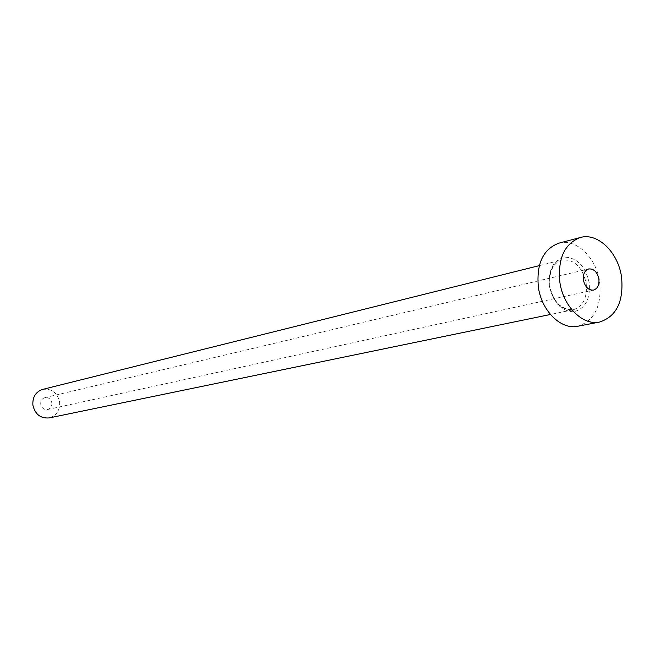 <?xml version="1.0" encoding="UTF-8"?>
<svg xmlns="http://www.w3.org/2000/svg" width="655" height="655" viewBox="0 0 655 655"><rect width="100%" height="100%" fill="white"/><g stroke="black" fill="none" stroke-linecap="round" stroke-linejoin="round"><path stroke-width="0.49" stroke-dasharray="3.27 2.46" d="M51.868 402.915C52.056 406.354 50.64 408.556 47.61 409.531C43.967 409.858 41.674 408.098 40.733 404.225C40.544 400.827 41.928 398.625 44.9 397.634C48.585 397.249 50.91 399.01 51.868 402.915M42.747 389.373C51.655 388.358 57.272 392.566 59.597 401.998C60.063 410.325 56.608 415.63 49.248 417.906M558.83 243.177C576.064 238.076 596.337 257.603 599.644 281.773C601.912 305.86 594.609 320.688 577.743 326.255M549.373 286.227C553.279 302.757 561.392 311.272 573.723 311.772C585.374 308.792 590.532 299.098 589.197 282.698C585.464 266.528 577.489 258.021 565.265 257.161C553.45 259.789 548.153 269.475 549.373 286.227M586.168 283.173C587.502 297.526 583.187 306.393 573.207 309.782C561.245 310.388 553.311 302.602 549.422 286.431C548.137 272.357 552.288 263.547 561.867 259.994C574.108 259.044 582.205 266.773 586.168 283.173M47.61 409.531L593.52 290.091M539.302 265.619L561.867 259.994C552.705 263.326 548.743 272.087 549.979 286.276C553.017 301.619 560.754 309.463 573.207 309.782L550.429 314.482M44.9 397.634L588.706 268.951"/><path stroke-width="0.98" d="M583.449 280.176C585.111 287.07 588.468 290.378 593.52 290.091C597.655 288.642 599.44 284.892 598.866 278.834C597.196 271.899 593.807 268.607 588.706 268.951C584.645 270.425 582.893 274.167 583.449 280.176M550.429 314.482L49.248 417.906C40.577 418.627 35.116 414.378 32.881 405.15C32.422 397.061 35.706 391.796 42.747 389.373L539.302 265.619M599.603 322.047L577.743 326.255C561.155 330.079 541.62 311.035 538.369 287.201C536.24 263.867 543.06 249.195 558.83 243.177L580.355 237.503C597.688 232.361 618.132 252.281 621.529 276.86C623.871 301.365 616.568 316.43 599.603 322.047C582.917 325.912 563.194 306.491 559.861 282.223C557.667 258.479 564.495 243.578 580.355 237.503"/></g></svg>
